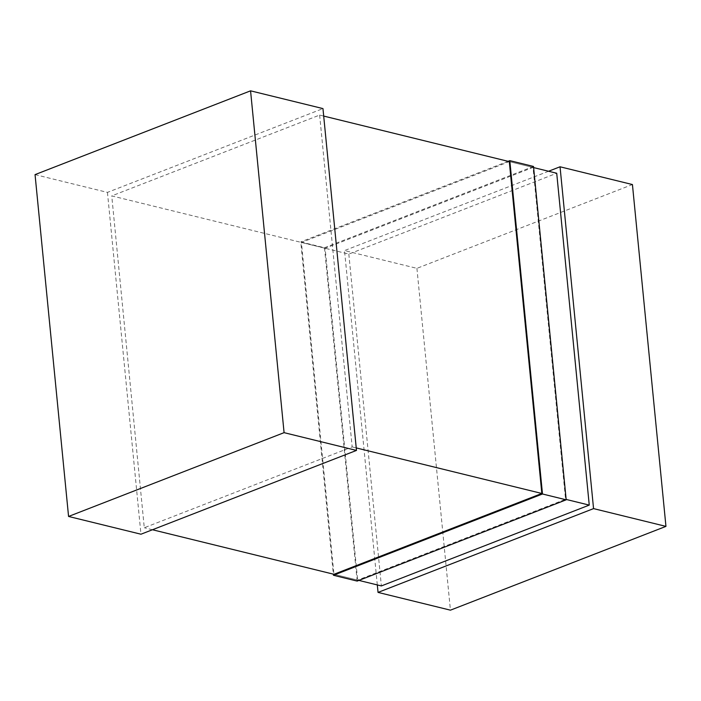 <?xml version="1.0" encoding="UTF-8"?>
<svg xmlns="http://www.w3.org/2000/svg" width="701" height="701" viewBox="0 0 701 701"><rect width="100%" height="100%" fill="white"/><g stroke="black" fill="none" stroke-linecap="round" stroke-linejoin="round"><path stroke-width="0.53" stroke-dasharray="3.5 2.63" d="M323.687 116.068L319.63 115.069L111.748 195.894L348.826 254.086L556.717 173.252M533.619 167.583L509.303 161.616L301.412 242.45L333.948 574.294L357.659 580.113L325.124 248.268L533.005 167.434L565.549 499.287L357.659 580.113M319.63 115.069L352.174 446.914L144.283 527.748L111.748 195.894M358.886 580.41L333.948 574.294M152.45 529.746L144.283 527.748M352.174 446.914L356.231 447.913M565.549 499.287L566.154 499.436M348.826 254.086L381.37 585.931M35.05 174.619L107.446 192.389L322.959 108.594M107.446 192.389L140.962 534.215M548.55 171.254L344.524 250.572L416.92 268.343L632.433 184.547M377.313 584.932L344.524 250.572M416.92 268.343L450.436 610.168M357.16 581.085L324.475 247.742L300.764 241.915L333.343 574.145M508.076 161.318L300.764 241.915M324.475 247.742L533.505 166.461M325.124 248.268L301.412 242.45M509.303 161.616L533.005 167.434"/><path stroke-width="1.05" d="M566.154 499.436L589.252 505.106L556.717 173.252L533.619 167.583M356.231 447.913L541.838 493.469L509.303 161.616L323.687 116.068M589.252 505.106L381.37 585.931L358.886 580.41M541.838 493.469L333.948 574.294L152.45 529.746M356.476 450.428L322.959 108.594L250.564 90.832L35.05 174.619L68.567 516.453L284.08 432.657L356.476 450.428L140.962 534.215L68.567 516.453M250.564 90.832L284.08 432.657M560.038 166.785L593.554 508.611L665.95 526.381L632.433 184.547L560.038 166.785L548.55 171.254M593.554 508.611L378.041 592.406L377.313 584.932M665.95 526.381L450.436 610.168L378.041 592.406M333.343 574.145L333.448 575.267L357.16 581.085L566.189 499.813L542.486 493.995L509.802 160.643L508.076 161.318M566.189 499.813L533.505 166.461L509.802 160.643M333.448 575.267L542.486 493.995"/></g></svg>
